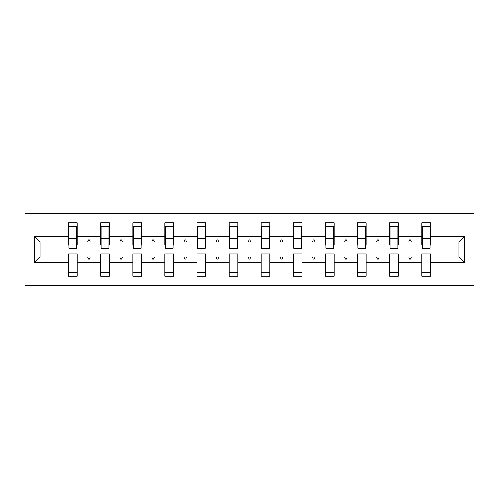 <?xml version="1.0" encoding="UTF-8"?>
<svg xmlns="http://www.w3.org/2000/svg" width="499" height="499" viewBox="0 0 499 499"><rect width="100%" height="100%" fill="white"/><g stroke="black" fill="none" stroke-linecap="round" stroke-linejoin="round"><path stroke-width="0.75" d="M24.95 285.522L474.05 285.522L474.05 213.478L24.95 213.478L24.95 285.522M464.376 262.468L459.024 257.116L459.024 241.884L464.376 236.532L464.376 262.468L430.419 262.468L430.419 254.028L421.774 254.028L421.774 257.116L398.308 257.116L398.308 254.028L389.663 254.028L389.663 257.116L366.197 257.116L366.197 254.028L357.558 254.028L357.558 257.116L334.093 257.116L334.093 254.028L325.448 254.028L325.448 257.116L301.982 257.116L301.982 254.028L293.337 254.028L293.337 257.116L269.878 257.116L269.878 254.028L261.233 254.028L261.233 257.116L237.767 257.116L237.767 254.028L229.122 254.028L229.122 257.116L205.663 257.116L205.663 254.028L197.018 254.028L197.018 257.116L173.552 257.116L173.552 254.028L164.907 254.028L164.907 257.116L141.442 257.116L141.442 254.028L132.803 254.028L132.803 257.116L109.337 257.116L109.337 254.028L100.692 254.028L100.692 257.116L77.226 257.116L77.226 276.259L68.581 276.259L68.581 257.116L39.976 257.116L34.624 262.468L34.624 236.532L39.976 241.884L39.976 257.116M430.419 262.468L430.419 276.259L421.774 276.259L421.774 257.116M459.024 241.884L430.419 241.884L430.419 222.741L421.774 222.741L421.774 236.532L398.308 236.532L398.308 244.972L397.896 244.972M422.185 244.972L421.774 244.972L421.774 236.532M421.774 262.468L398.308 262.468L398.308 276.259L389.663 276.259L389.663 257.116M398.308 236.532L398.308 222.741L389.663 222.741L389.663 236.532L366.197 236.532L366.197 244.972L365.786 244.972M390.075 244.972L389.663 244.972L389.663 236.532M389.663 262.468L366.197 262.468L366.197 276.259L357.558 276.259L357.558 257.116M366.197 236.532L366.197 222.741L357.558 222.741L357.558 236.532L334.093 236.532L334.093 244.972L333.681 244.972M357.97 244.972L357.558 244.972L357.558 236.532M357.558 262.468L334.093 262.468L334.093 276.259L325.448 276.259L325.448 257.116M334.093 236.532L334.093 222.741L325.448 222.741L325.448 236.532L301.982 236.532L301.982 244.972L301.571 244.972M325.859 244.972L325.448 244.972L325.448 236.532M325.448 262.468L301.982 262.468L301.982 276.259L293.337 276.259L293.337 257.116M301.982 236.532L301.982 222.741L293.337 222.741L293.337 236.532L269.878 236.532L269.878 244.972L269.466 244.972M293.749 244.972L293.337 244.972L293.337 236.532M293.337 262.468L269.878 262.468L269.878 276.259L261.233 276.259L261.233 257.116M269.878 236.532L269.878 222.741L261.233 222.741L261.233 236.532L237.767 236.532L237.767 244.972L237.356 244.972M261.644 244.972L261.233 244.972L261.233 236.532M261.233 262.468L237.767 262.468L237.767 276.259L229.122 276.259L229.122 257.116M237.767 236.532L237.767 222.741L229.122 222.741L229.122 236.532L205.663 236.532L205.663 244.972L205.251 244.972M229.534 244.972L229.122 244.972L229.122 236.532M229.122 262.468L205.663 262.468L205.663 276.259L197.018 276.259L197.018 257.116M205.663 236.532L205.663 222.741L197.018 222.741L197.018 236.532L173.552 236.532L173.552 244.972L173.141 244.972M197.429 244.972L197.018 244.972L197.018 236.532M197.018 262.468L173.552 262.468L173.552 276.259L164.907 276.259L164.907 257.116M173.552 236.532L173.552 222.741L164.907 222.741L164.907 236.532L141.442 236.532L141.442 244.972L141.03 244.972M165.319 244.972L164.907 244.972L164.907 236.532M164.907 262.468L141.442 262.468L141.442 276.259L132.803 276.259L132.803 257.116M141.442 236.532L141.442 222.741L132.803 222.741L132.803 236.532L109.337 236.532L109.337 244.972L108.925 244.972M133.214 244.972L132.803 244.972L132.803 236.532M132.803 262.468L109.337 262.468L109.337 276.259L100.692 276.259L100.692 257.116M109.337 236.532L109.337 222.741L100.692 222.741L100.692 236.532L77.226 236.532L77.226 222.741L68.581 222.741L68.581 236.532L34.624 236.532M101.104 244.972L100.692 244.972L100.692 236.532M77.226 257.116L77.226 254.028L68.581 254.028L68.581 257.116M68.993 244.972L68.581 244.972L68.581 236.532M430.419 241.884L430.419 244.972L430.007 244.972M398.308 262.468L398.308 257.116M366.197 262.468L366.197 257.116M334.093 262.468L334.093 257.116M301.982 262.468L301.982 257.116M269.878 262.468L269.878 257.116M237.767 262.468L237.767 257.116M205.663 262.468L205.663 257.116M173.552 262.468L173.552 257.116M141.442 262.468L141.442 257.116M109.337 262.468L109.337 257.116M464.376 236.532L430.419 236.532M100.692 262.468L77.226 262.468M68.581 262.468L34.624 262.468M408.775 241.884L411.301 241.884L410.552 239.826L409.523 239.826L408.775 241.884L398.308 241.884M421.774 241.884L411.301 241.884M408.775 257.116L409.523 259.174L410.552 259.174L411.301 257.116M376.67 241.884L379.196 241.884L378.448 239.826L377.419 239.826L376.67 241.884L366.197 241.884M389.663 241.884L379.196 241.884M376.67 257.116L377.419 259.174L378.448 259.174L379.196 257.116M344.56 241.884L347.086 241.884L346.337 239.826L345.308 239.826L344.56 241.884L334.093 241.884M357.558 241.884L347.086 241.884M344.56 257.116L345.308 259.174L346.337 259.174L347.086 257.116M312.455 241.884L314.981 241.884L314.233 239.826L313.204 239.826L312.455 241.884L301.982 241.884M325.448 241.884L314.981 241.884M312.455 257.116L313.204 259.174L314.233 259.174L314.981 257.116M280.344 241.884L282.871 241.884L282.122 239.826L281.093 239.826L280.344 241.884L269.878 241.884M293.337 241.884L282.871 241.884M280.344 257.116L281.093 259.174L282.122 259.174L282.871 257.116M248.234 241.884L250.766 241.884L250.011 239.826L248.989 239.826L248.234 241.884L237.767 241.884M261.233 241.884L250.766 241.884M248.234 257.116L248.989 259.174L250.011 259.174L250.766 257.116M216.129 241.884L218.656 241.884L217.907 239.826L216.878 239.826L216.129 241.884L205.663 241.884M229.122 241.884L218.656 241.884M216.129 257.116L216.878 259.174L217.907 259.174L218.656 257.116M184.019 241.884L186.545 241.884L185.796 239.826L184.767 239.826L184.019 241.884L173.552 241.884M197.018 241.884L186.545 241.884M184.019 257.116L184.767 259.174L185.796 259.174L186.545 257.116M151.914 241.884L154.441 241.884L153.692 239.826L152.663 239.826L151.914 241.884L141.442 241.884M164.907 241.884L154.441 241.884M151.914 257.116L152.663 259.174L153.692 259.174L154.441 257.116M119.804 241.884L122.33 241.884L121.581 239.826L120.552 239.826L119.804 241.884L109.337 241.884M132.803 241.884L122.33 241.884M119.804 257.116L120.552 259.174L121.581 259.174L122.33 257.116M87.699 241.884L90.225 241.884L89.477 239.826L88.448 239.826L87.699 241.884L77.226 241.884L77.226 236.532M100.692 241.884L90.225 241.884M87.699 257.116L88.448 259.174L89.477 259.174L90.225 257.116M77.226 241.884L77.226 244.972L76.815 244.972M68.581 241.884L39.976 241.884M459.024 257.116L430.419 257.116M68.581 226.346L68.993 226.346L68.581 226.346M68.993 239.932L68.993 226.346L77.226 226.346L76.815 226.346L76.815 248.165L68.993 248.165L68.993 239.932L76.815 239.932M68.581 272.654L77.226 272.654M100.692 226.346L101.104 226.346L100.692 226.346M101.104 239.932L101.104 226.346L109.337 226.346L108.925 226.346L108.925 248.165L101.104 248.165L101.104 239.932L108.925 239.932M100.692 272.654L109.337 272.654M132.803 226.346L133.214 226.346L132.803 226.346M133.214 239.932L133.214 226.346L141.442 226.346L141.03 226.346L141.03 248.165L133.214 248.165L133.214 239.932L141.03 239.932M132.803 272.654L141.442 272.654M164.907 226.346L165.319 226.346L164.907 226.346M165.319 239.932L165.319 226.346L173.552 226.346L173.141 226.346L173.141 248.165L165.319 248.165L165.319 239.932L173.141 239.932M164.907 272.654L173.552 272.654M197.018 226.346L197.429 226.346L197.018 226.346M197.429 239.932L197.429 226.346L205.663 226.346L205.251 226.346L205.251 248.165L197.429 248.165L197.429 239.932L205.251 239.932M197.018 272.654L205.663 272.654M229.122 226.346L229.534 226.346L229.122 226.346M229.534 239.932L229.534 226.346L237.767 226.346L237.356 226.346L237.356 248.165L229.534 248.165L229.534 239.932L237.356 239.932M229.122 272.654L237.767 272.654M261.233 226.346L261.644 226.346L261.233 226.346M261.644 239.932L261.644 226.346L269.878 226.346L269.466 226.346L269.466 248.165L261.644 248.165L261.644 239.932L269.466 239.932M261.233 272.654L269.878 272.654M293.337 226.346L293.749 226.346L293.337 226.346M293.749 239.932L293.749 226.346L301.982 226.346L301.571 226.346L301.571 248.165L293.749 248.165L293.749 239.932L301.571 239.932M293.337 272.654L301.982 272.654M325.448 226.346L325.859 226.346L325.448 226.346M325.859 239.932L325.859 226.346L334.093 226.346L333.681 226.346L333.681 248.165L325.859 248.165L325.859 239.932L333.681 239.932M325.448 272.654L334.093 272.654M357.558 226.346L357.97 226.346L357.558 226.346M357.97 239.932L357.97 226.346L366.197 226.346L365.786 226.346L365.786 248.165L357.97 248.165L357.97 239.932L365.786 239.932M357.558 272.654L366.197 272.654M389.663 226.346L390.075 226.346L389.663 226.346M390.075 239.932L390.075 226.346L398.308 226.346L397.896 226.346L397.896 248.165L390.075 248.165L390.075 239.932L397.896 239.932M389.663 272.654L398.308 272.654M421.774 226.346L422.185 226.346L421.774 226.346M422.185 239.932L422.185 226.346L430.419 226.346L430.007 226.346L430.007 248.165L422.185 248.165L422.185 239.932L430.007 239.932M421.774 272.654L430.419 272.654M76.815 231.492L77.226 231.492M68.581 231.492L68.993 231.492M68.993 238.697L76.815 238.697M108.925 231.492L109.337 231.492M100.692 231.492L101.104 231.492M101.104 238.697L108.925 238.697M141.03 231.492L141.442 231.492M132.803 231.492L133.214 231.492M133.214 238.697L141.03 238.697M173.141 231.492L173.552 231.492M164.907 231.492L165.319 231.492M165.319 238.697L173.141 238.697M205.251 231.492L205.663 231.492M197.018 231.492L197.429 231.492M197.429 238.697L205.251 238.697M237.356 231.492L237.767 231.492M229.122 231.492L229.534 231.492M229.534 238.697L237.356 238.697M269.466 231.492L269.878 231.492M261.233 231.492L261.644 231.492M261.644 238.697L269.466 238.697M301.571 231.492L301.982 231.492M293.337 231.492L293.749 231.492M293.749 238.697L301.571 238.697M333.681 231.492L334.093 231.492M325.448 231.492L325.859 231.492M325.859 238.697L333.681 238.697M365.786 231.492L366.197 231.492M357.558 231.492L357.97 231.492M357.97 238.697L365.786 238.697M397.896 231.492L398.308 231.492M389.663 231.492L390.075 231.492M390.075 238.697L397.896 238.697M430.007 231.492L430.419 231.492M421.774 231.492L422.185 231.492M422.185 238.697L430.007 238.697M68.993 238.385L76.815 238.385M101.104 238.385L108.925 238.385M133.214 238.385L141.03 238.385M165.319 238.385L173.141 238.385M197.429 238.385L205.251 238.385M229.534 238.385L237.356 238.385M261.644 238.385L269.466 238.385M293.749 238.385L301.571 238.385M325.859 238.385L333.681 238.385M357.97 238.385L365.786 238.385M390.075 238.385L397.896 238.385M422.185 238.385L430.007 238.385"/></g></svg>
